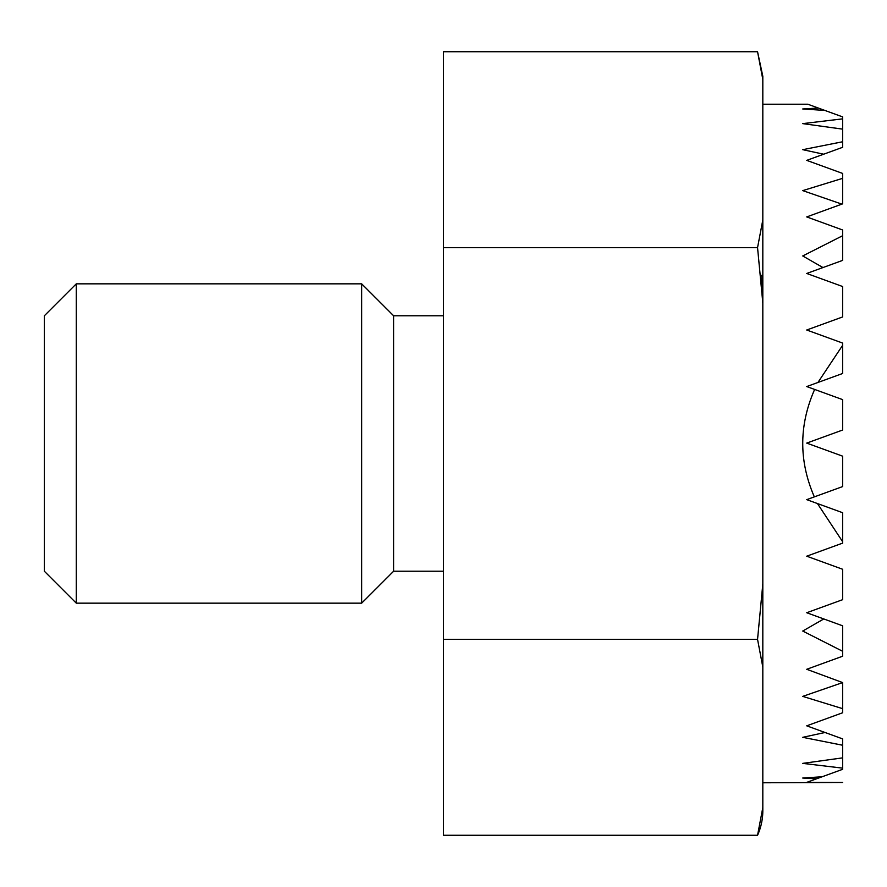 <?xml version="1.0" encoding="UTF-8"?>
<svg xmlns="http://www.w3.org/2000/svg" width="887" height="887" viewBox="0 0 887 887"><rect width="100%" height="100%" fill="white"/><g stroke="black" fill="none" stroke-linecap="round" stroke-linejoin="round"><path stroke-width="1.33" d="M443.5 639.383L757.553 639.383L762.82 667.068L762.82 810.718A59.872 59.872 0 0 1 757.553 835.266L443.5 835.266L443.5 51.734L757.553 51.734L762.82 79.431L762.82 219.932L762.82 149.681M807.835 104.222L802.735 104.222L807.835 104.222L818.357 108.059L802.735 108.968L824.877 110.431L842.65 116.896L842.65 118.858L802.735 123.626L842.65 129.136L842.65 118.858M802.735 104.222L762.82 104.222M762.82 737.319L762.82 302.999L762.82 584.001L757.553 639.383M842.65 768.142L842.65 757.864L802.735 763.374L842.65 768.142L842.65 769.306L822.16 776.757L802.735 778.032L816.45 778.841L806.726 782.378L842.65 782.467L762.82 782.777M842.65 757.864L842.65 738.904L825.021 732.485L802.735 737.319L842.65 745.246M842.65 708.658L842.65 682.591L802.735 696.384L842.65 708.658L842.65 712.76L806.726 725.832L825.021 732.485M842.65 682.591L806.726 669.286L842.65 656.214L842.65 625.812L823.779 618.949L802.735 631.045L842.65 651.291M817.936 382.474L842.65 373.482L842.65 345.276L817.936 382.474L806.726 386.555L814.643 389.437C798.877 425.239 798.777 461.052 814.344 496.875L806.726 499.647L817.448 503.55L842.65 541.724L842.65 543.121L806.726 556.193L842.65 569.266L842.65 599.667L806.726 612.74L823.779 618.949M842.65 345.276L842.65 343.081L806.726 330.008L842.65 316.936L842.65 286.534L806.726 273.462L842.65 260.39L842.65 235.709L802.735 255.955L822.959 267.552M842.65 235.709L842.65 229.988L806.726 216.916L842.65 203.844L842.65 178.342L802.735 190.616L841.874 204.121M842.65 178.342L842.65 173.442L806.726 160.37L842.65 147.297L842.65 141.754L802.735 149.681L823.657 154.205M842.65 141.754L842.65 129.136M44.35 571.228L44.35 315.772L76.282 283.84L76.282 603.16L44.35 571.228M443.5 571.228L393.606 571.228L361.674 603.16L361.674 283.84L76.282 283.84M361.674 603.16L76.282 603.16M393.606 571.228L393.606 315.772L361.674 283.84M443.5 315.772L393.606 315.772M842.65 541.724L842.65 512.719L817.448 503.55M814.344 496.875L842.65 486.575L842.65 456.173L806.726 443.101L842.65 430.029L842.65 399.627L814.643 389.437M762.82 810.718L762.82 807.569L757.553 835.266M443.5 247.617L757.553 247.617L762.82 302.999L761.711 275.247M762.82 302.999L762.82 219.932L757.553 247.617M762.82 79.431L757.553 51.734L762.82 76.282L762.82 79.431L762.82 76.282M762.82 667.068L762.82 584.001M816.45 778.841L822.16 776.757M824.877 110.431L818.357 108.059"/></g></svg>
